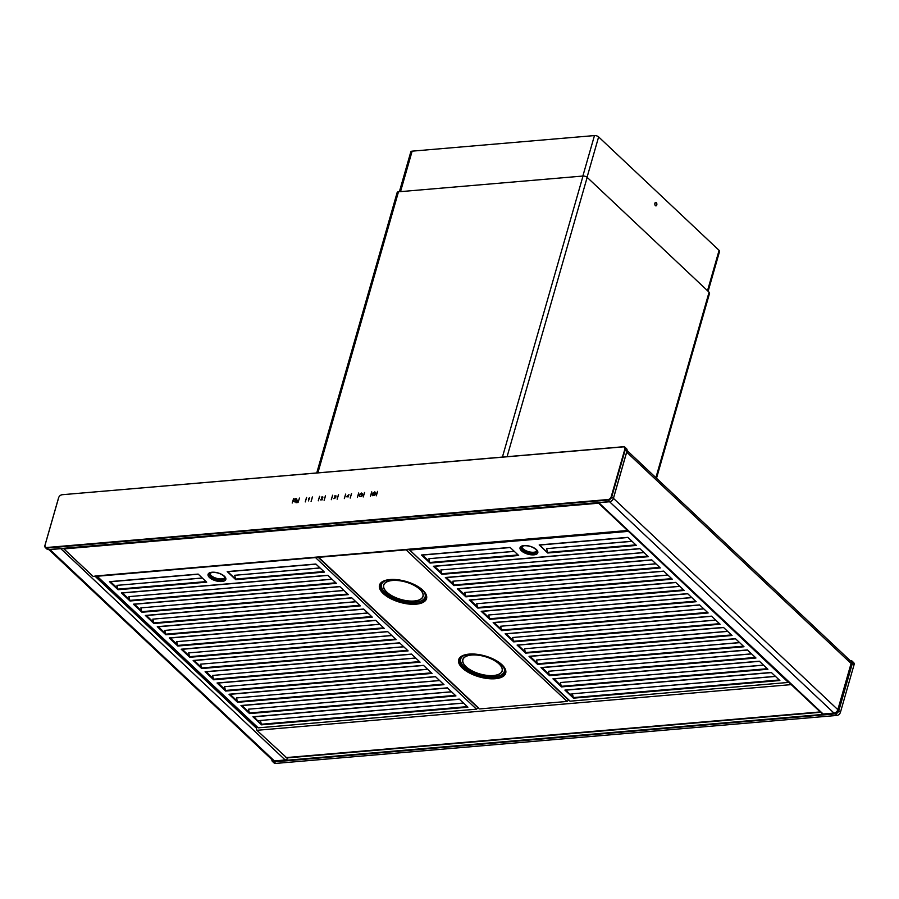<?xml version="1.0" encoding="UTF-8"?>
<svg xmlns="http://www.w3.org/2000/svg" width="899" height="899" viewBox="0 0 899 899"><rect width="100%" height="100%" fill="white"/><g stroke="black" fill="none" stroke-linecap="round" stroke-linejoin="round"><path stroke-width="1.35" d="M348.127 496.697L348.969 494.551L346.744 496.81L348.306 496.866M61.84 494.855A3.012 2.045 -46.7 0 0 60.503 495.327A3.012 2.045 -46.7 0 0 58.941 496.978A3.012 2.045 -46.7 0 0 58.671 497.664L45.051 545.131A3.012 2.045 -46.7 0 0 46.748 547.513L608.039 499.541A3.012 2.045 -46.7 0 0 611.208 496.731L624.827 449.264A3.012 2.045 -46.7 0 0 623.131 446.882L62.143 494.72A3.394 2.304 -46.7 0 0 60.626 495.248A3.394 2.304 -46.7 0 0 60.559 495.293M292.209 503.024L293.625 498.552L292.209 503.024M293.759 500.361A1.877 1.27 -46.7 0 0 293.995 501.597A1.877 1.27 -46.7 0 0 295.535 501.62A1.877 1.27 -46.7 0 0 296.794 500.091A1.877 1.27 -46.7 0 0 296.569 498.866A1.877 1.27 -46.7 0 0 295.018 498.833A1.877 1.27 -46.7 0 0 293.759 500.361M296.277 501.642L295.973 502.71L297.355 502.586L297.659 501.53L297.502 500.765L296.535 501.282L296.243 502.687M298.052 502.53L299.457 498.057L298.052 502.53M306.537 497.45L305.255 501.912L306.626 497.54M308.672 498.26L308.424 500.912L309.514 497.922L308.829 498.406M312.369 496.945L311.088 501.417L312.47 497.035M319.561 496.338L318.28 500.799L319.662 496.428M321.37 497.181L322.685 497.698L320.64 499.923L322.37 499.765L321.134 499.664L322.943 497.125L321.516 497.316M325.404 495.832L324.123 500.305L325.494 495.922M332.596 495.214L331.315 499.687L332.697 495.315M334.642 495.911L335.765 496.046L334.597 497.214L335.462 497.754L333.844 498.653L335.698 497.709L335.99 495.866L334.799 496.057M338.44 494.72L337.159 499.192L338.53 494.81M345.632 494.102L344.351 498.574L345.733 494.192M351.464 493.607L350.183 498.068L351.565 493.697M358.667 492.989L357.386 497.462L358.757 493.079M360.825 493.484A1.944 1.315 -46.7 0 0 359.679 496.383A1.944 1.315 -46.7 0 0 361.96 495.877A1.944 1.315 -46.7 0 0 362.331 493.562A1.944 1.315 -46.7 0 0 362.061 493.382L361.982 493.652A1.652 1.124 -46.7 0 1 359.881 496.169A1.652 1.124 -46.7 0 1 360.746 493.765L360.825 493.484M361.465 493.012L361.162 494.203L361.623 493.158M364.5 492.495L363.218 496.956L364.601 492.585M371.703 491.877L370.422 496.349L371.804 491.967M373.22 492.618L373.534 493.18A1.236 0.843 -46.7 0 0 373.164 493.641L372.332 493.776L373.063 493.877A1.236 0.843 -46.7 0 0 373.006 494.36L372.175 495.012L373.051 494.551A1.236 0.843 -46.7 0 0 373.321 494.855L372.849 495.754L373.512 494.911A1.236 0.843 -46.7 0 0 373.984 494.877L374.04 495.641L374.209 494.776A1.236 0.843 -46.7 0 0 374.669 494.416L375.377 494.551L374.838 494.203A1.236 0.843 -46.7 0 0 375.063 493.697L375.939 493.293L375.085 493.472A1.236 0.843 -46.7 0 0 374.984 493.057L375.658 492.236L374.849 492.922A1.236 0.843 -46.7 0 0 374.456 492.787L374.669 491.899L374.231 492.798A1.236 0.843 -46.7 0 0 373.737 493.012L373.22 492.618L373.692 493.281M377.535 491.382L376.254 495.843L377.636 491.472M296.659 498.967A1.877 1.27 -46.7 0 0 295.681 498.855L295.277 500.226L296.715 499.417A1.596 1.09 133.3 0 1 296.839 499.911M295.625 499.945L295.681 498.844A1.596 1.09 -46.7 0 0 294.187 501.395A1.596 1.09 -46.7 0 0 296.501 499.226M296.636 501.62L297.344 500.945L296.636 501.62L297.547 501.597M346.879 496.36L348.666 494.821L348.194 496.439L347.059 496.54L348.464 496.45M374.827 493.787A0.966 0.663 -46.7 0 0 373.265 493.922A0.966 0.663 -46.7 0 0 374.827 493.787M58.907 497.046A3.394 2.304 -46.7 0 0 58.873 497.113A3.394 2.304 -46.7 0 0 58.559 497.877L44.95 545.356A3.394 2.304 -46.7 0 0 45.366 547.592A3.394 2.304 -46.7 0 0 46.86 548.042L608.14 500.058A3.394 2.304 -46.7 0 0 611.725 496.9L625.333 449.433A3.394 2.304 -46.7 0 0 624.917 447.196A3.394 2.304 -46.7 0 0 623.434 446.736L62.143 494.72M613.017 499.282A3.012 2.045 133.3 0 1 612.983 499.35A3.012 2.045 133.3 0 1 611.432 501.001A3.012 2.045 133.3 0 1 611.365 501.035M624.917 447.196L626.558 448.736A3.394 2.304 133.3 0 1 626.974 450.972L613.365 498.451A3.394 2.304 133.3 0 1 613.051 499.215A3.394 2.304 133.3 0 1 611.298 501.08A3.394 2.304 133.3 0 1 609.78 501.608L48.49 549.581A3.394 2.304 133.3 0 1 47.006 549.132L45.366 547.592M293.928 500.732A1.877 1.27 -46.7 0 0 294.108 501.676M295.063 501.799A1.596 1.09 133.3 0 1 294.299 501.473M322.033 496.832L322.887 497.046M335.99 495.888L335.361 495.888M334.653 497.001L335.349 497.08M359.611 495.416A1.944 1.315 -46.7 0 0 359.791 496.473M362.23 493.877A1.652 1.124 133.3 0 1 362.6 494.72M360.847 496.585A1.652 1.124 133.3 0 1 359.993 496.259M375.4 494.63L374.838 494.203M374.22 494.843A0.966 0.663 133.3 0 1 373.995 494.888L374.22 495.596M373.299 493.821L372.557 493.821M271.925 759.633A3.394 2.304 -46.7 0 0 272.442 761.431A3.394 2.304 -46.7 0 0 273.925 761.88L835.216 713.896A3.394 2.304 -46.7 0 0 838.801 710.738L852.409 663.271A3.394 2.304 -46.7 0 0 851.994 661.035A3.394 2.304 -46.7 0 0 850.51 660.585L850.151 660.608M272.015 759.722A3.012 2.045 -46.7 0 0 273.813 761.363L835.104 713.379A3.012 2.045 -46.7 0 0 838.284 710.581L851.892 663.102A3.012 2.045 -46.7 0 0 850.263 660.72M851.994 661.035L853.634 662.574A3.394 2.304 133.3 0 1 854.05 664.811L840.441 712.289A3.394 2.304 133.3 0 1 840.127 713.053A3.394 2.304 133.3 0 1 838.374 714.919A3.394 2.304 133.3 0 1 836.857 715.447L275.566 763.431A3.394 2.304 133.3 0 1 274.083 762.97L272.442 761.431M840.093 713.121A3.012 2.045 133.3 0 1 840.059 713.188A3.012 2.045 133.3 0 1 838.497 714.84A3.012 2.045 133.3 0 1 838.441 714.874M489.786 619.355L481.212 611.286L687.611 593.643L696.186 601.712L489.786 619.355L481.785 611.399M573.472 698.163L564.898 690.095L771.297 672.452L779.871 680.521L573.472 698.163L572.382 693.792L775.522 676.43M552.941 678.835L759.34 661.192L767.915 669.261L561.515 686.903L552.941 678.835L759.475 661.316L553.256 678.97M540.984 667.575L747.384 649.932L755.958 658.001L549.559 675.655L540.984 667.575L747.519 650.056M529.028 656.315L735.427 638.672L744.001 646.752L537.602 664.395L529.028 656.315L735.562 638.796M517.082 645.066L723.47 627.412L732.044 635.492L525.645 653.135L517.082 645.066L723.605 627.547M505.126 633.806L711.525 616.163L720.088 624.232L513.689 641.875L505.126 633.806L711.648 616.287M493.169 622.546L699.568 604.903L708.142 612.972L501.743 630.615L493.169 622.546L699.703 605.027L493.484 622.67M469.256 600.026L675.655 582.383L684.229 590.452L477.83 608.095L469.256 600.026L675.79 582.507M457.299 588.766L663.698 571.123L672.272 579.203L465.873 596.846L457.299 588.766L663.833 571.247L457.625 588.901M445.353 577.506L651.741 559.863L660.316 567.943L453.916 585.586L445.353 577.506L651.876 559.987M433.397 566.258L639.796 548.615L648.359 556.683L441.96 574.326L433.397 566.258L639.919 548.738L433.711 566.381M539.175 544.929L627.839 537.355L636.413 545.423L547.738 552.997L539.175 544.929L627.974 537.478M569.067 700.231L570.18 701.175L788.861 682.397M421.44 554.998L510.104 547.412L518.678 555.492L430.014 563.066L421.44 554.998L510.239 547.536L421.755 555.121M257.092 726.898L258.204 727.842L476.492 709.176L477.863 708.03A1.641 1.113 133.3 0 0 477.987 707.805M320.089 567.999L234.684 575.293L235.774 579.675L227.2 571.595L315.998 564.145M227.2 571.595L315.864 564.021L324.438 572.09L235.774 579.675M332.046 579.259L128.905 596.621L129.995 600.993L121.421 592.924L327.955 575.405L121.736 593.048M121.421 592.924L327.82 575.281L336.395 583.35L129.995 600.993M344.002 590.508L140.862 607.881L141.952 612.253L133.378 604.184L339.912 586.665L133.693 604.308M133.378 604.184L339.777 586.541L348.351 594.61L141.952 612.253M355.959 601.768L152.819 619.141L153.909 623.513L145.335 615.444L351.869 597.914M145.335 615.444L351.734 597.79L360.308 605.87L153.909 623.513M367.905 613.028L164.764 630.401L165.854 634.773L157.291 626.693L363.814 609.174L157.606 626.828M157.291 626.693L363.69 609.05L372.253 617.13L165.854 634.773M379.861 624.288L176.721 641.65L177.811 646.033L169.248 637.953L375.771 620.434M169.248 637.953L375.636 620.31L384.21 628.379L177.811 646.033M391.818 635.548L188.678 652.91L189.768 657.281L181.193 649.213L387.727 631.694L181.519 649.348M181.193 649.213L387.593 631.57L396.167 639.639L189.768 657.281M403.775 646.808L200.634 664.17L201.724 668.541L193.15 660.473L399.684 642.954M193.15 660.473L399.549 642.83L408.124 650.898L201.724 668.541M415.731 658.068L212.591 675.43L213.681 679.801L205.107 671.733L411.641 654.214M205.107 671.733L411.506 654.09L420.08 662.158L213.681 679.801M427.688 669.317L224.548 686.69L225.638 691.061L217.064 682.993L423.598 665.474L217.378 683.116M217.064 682.993L423.463 665.35L432.037 673.418L225.638 691.061M439.633 680.577L236.493 697.95L237.583 702.321L229.02 694.242L435.543 676.722L229.335 694.376M229.02 694.242L435.419 676.599L443.982 684.678L237.583 702.321M451.59 691.837L248.45 709.199L249.54 713.581L240.977 705.501L447.5 687.982M240.977 705.501L447.365 687.859L455.939 695.938L249.54 713.581M463.547 703.097L260.407 720.459L261.497 724.83L252.922 716.761L459.456 699.242M252.922 716.761L459.322 699.119L467.896 707.187L261.497 724.83M202.354 578.057L116.949 585.361L118.039 589.733L109.464 581.664L198.263 574.214L109.79 581.788M109.464 581.664L198.128 574.079L206.703 582.159L118.039 589.733M318.651 557.313L478.56 707.962M820.607 712.289L286.837 757.924L256.878 730.303L256.339 728.111A2.439 1.427 -94.9 0 1 256.462 726.954L256.53 726.718M568.494 700.04A1.562 1.056 133.3 0 1 568.37 700.287L567.044 701.445L479.628 708.918M573.146 697.433L565.46 690.207M561.515 686.903L553.514 678.947M549.559 675.655L541.558 667.687M537.602 664.395L529.601 656.427M525.645 653.135L517.644 645.167M513.689 641.875L505.688 633.907M501.743 630.615L493.731 622.647M477.83 608.095L469.829 600.139M465.873 596.846L457.872 588.879M453.916 585.586L445.915 577.619M441.96 574.326L433.959 566.359M430.014 563.066L422.002 555.099M547.738 552.997L539.737 545.041M235.448 578.945L227.773 571.708M129.67 600.262L121.994 593.025M141.626 611.522L133.94 604.285M153.583 622.782L145.896 615.545M165.54 634.042L157.853 626.805M177.496 645.291L169.81 638.065M189.442 656.551L181.767 649.325M201.398 667.811L193.723 660.574M213.355 679.071L205.68 671.834M225.312 690.331L217.625 683.094M237.269 701.591L229.582 694.354M249.225 712.851L241.539 705.614M261.171 724.1L253.496 716.874M117.713 589.002L110.038 581.777M258.103 721.212L253.979 716.829M260.44 720.627L258.227 720.818M570.078 694.545L565.954 690.162M572.416 693.961L570.191 694.152M94.867 576.045L627.581 530.511M385.3 580.732A22.666 10.058 -164 0 0 387.638 594.43A22.666 10.058 -164 0 0 415.462 602.139A22.666 10.058 -164 0 0 423.957 591.823M383.648 586.777A20.52 9.102 16 0 1 383.671 584.912M422.159 597.824A20.52 9.102 -164 0 0 423.126 596.228M389.649 594.441A20.52 9.102 16 0 1 383.626 585.08A20.52 9.102 16 0 1 396.673 580.383A20.52 9.102 16 0 1 417.046 587.036A20.52 9.102 -164 0 1 423.081 596.397A20.52 9.102 -164 0 1 410.023 601.105A20.52 9.102 -164 0 1 389.649 594.441M464.457 655.281A22.666 10.058 -164 0 0 466.795 668.98A22.666 10.058 -164 0 0 494.607 676.689A22.666 10.058 -164 0 0 503.114 666.361M496.203 661.574A20.52 9.102 16 0 1 502.226 670.935A20.52 9.102 16 0 1 489.168 675.643A20.52 9.102 16 0 1 468.806 668.991A20.52 9.102 -164 0 1 462.771 659.63A20.52 9.102 -164 0 1 475.829 654.921A20.52 9.102 -164 0 1 496.203 661.574M502.271 670.766A20.52 9.102 16 0 1 501.316 672.362M462.828 659.461A20.52 9.102 -164 0 0 462.794 661.316M561.055 685.555L553.998 678.902M549.109 674.295L542.041 667.642M537.153 663.035L530.084 656.382M525.196 651.775L518.127 645.122M513.239 640.515L506.182 633.874M501.282 629.255L494.225 622.614M489.326 618.006L482.269 611.354M477.369 606.746L470.312 600.094M465.424 595.486L458.355 588.834M453.467 584.226L446.398 577.574M441.51 572.966L434.453 566.314M429.553 561.706L422.496 555.065M249.09 712.222L242.022 705.569M237.134 700.962L230.077 694.309M225.177 689.702L218.12 683.049M213.22 678.442L206.163 671.8M201.264 667.182L194.206 660.54M189.318 655.933L182.25 649.28M177.361 644.673L170.293 638.02M165.405 633.413L158.348 626.76M153.448 622.153L146.391 615.5M141.491 610.893L134.434 604.24M129.535 599.633L122.478 592.992M117.589 588.384L110.521 581.732M598.588 503.204L63.919 548.918L63.582 548.3M49.164 549.525A3.663 2.495 -46.7 0 0 49.973 549.592L60.806 548.66A2.439 1.652 -46.7 0 0 61.525 548.469M287.725 757.846A2.439 1.652 133.3 0 1 285.197 759.981L60.806 548.66M63.919 548.918L92.912 576.214M626.693 452.163L613.444 498.338L837.846 709.659L851.083 663.484L626.693 452.163A3.663 2.495 -46.7 0 0 626.805 451.568M598.105 502.608A2.439 1.652 -46.7 0 0 598.745 502.676L609.578 501.754A3.663 2.495 -46.7 0 0 613.444 498.338M48.849 549.559L272.757 760.419A3.663 2.495 133.3 0 0 274.364 760.914L285.197 759.981M598.745 502.676L823.147 713.997L833.98 713.076A3.663 2.495 133.3 0 0 837.846 709.659M823.147 713.997A2.439 1.652 133.3 0 1 822.079 713.671L597.959 502.62M627.075 450.534L850.634 661.068A3.663 2.495 133.3 0 1 851.083 663.484M316.74 472.964L397.156 192.51A3.102 1.371 16 0 1 398.482 191.802L583.013 176.035A3.102 1.371 16 0 1 587.171 177.373L709.086 292.186A3.102 1.371 16 0 1 709.569 293.254L656.517 478.257M316.684 557.481L316.111 557.537M96.789 576.281L315.931 557.549M258.204 727.842L97.159 576.248M788.457 682.51L627.907 530.882M569.393 700.883L409.135 549.581M521.813 546.468A7.911 3.517 16 0 0 523.083 548.806A7.911 3.517 -164 0 0 530.803 552.132A7.911 3.517 -164 0 0 536.939 550.806M564.898 690.095L771.432 672.576M481.212 611.286L687.746 593.767L481.527 611.41M561.19 686.173L560.425 682.532L763.566 665.17M560.425 682.532L763.487 665.091M549.233 674.924L548.469 671.272L751.609 653.91M548.469 671.272L751.53 653.843M537.276 663.664L536.512 660.023L739.652 642.65M536.512 660.023L739.574 642.583M525.331 652.404L524.555 648.763L727.696 631.39M524.555 648.763L727.617 631.323M513.374 641.144L512.61 637.503L715.739 620.141M512.61 637.503L715.671 620.063M501.417 629.884L500.653 626.243L703.793 608.881M500.653 626.243L703.715 608.803M489.461 618.624L488.696 614.983L691.837 597.621M488.696 614.983L691.758 597.543M477.504 607.364L476.74 603.723L679.88 586.362M476.74 603.723L679.801 586.283M465.547 596.116L464.783 592.463L667.923 575.102M464.783 592.463L667.845 575.034M453.602 584.856L452.826 581.215L655.967 563.842M452.826 581.215L655.888 563.774M441.645 573.596L440.87 569.955L644.01 552.582M440.87 569.955L643.942 552.514M429.688 562.336L428.924 558.695L514.329 551.39M428.924 558.695L514.25 551.323M572.382 693.792L775.444 676.351M632.064 541.333L546.659 548.626L547.424 552.267M546.659 548.626L631.986 541.254M224.964 577.473A7.911 3.517 16 0 1 218.839 578.799A7.911 3.517 16 0 1 211.108 575.484A7.911 3.517 -164 0 1 209.838 573.135M248.45 709.199L451.512 691.769M236.493 697.95L439.566 680.509M224.548 686.69L427.609 669.249M212.591 675.43L415.653 657.989M200.634 664.17L403.696 646.729M188.678 652.91L391.739 635.469M176.721 641.65L379.783 624.209M164.764 630.401L367.826 612.961M152.819 619.141L355.88 601.701M140.862 607.881L343.924 590.441M128.905 596.621L331.967 579.181M116.949 585.361L202.275 577.99M260.407 720.459L463.468 703.018M234.684 575.293L320.01 567.921M708.131 291.287L719.56 251.428A3.102 1.371 -164 0 0 719.088 250.36L598.622 136.918A3.102 1.371 -164 0 0 594.464 135.569L412.135 151.156A3.102 1.371 -164 0 0 410.809 151.864L399.381 191.723M655.832 205.882A1.753 1.023 85.1 0 0 656.461 205.051A1.753 1.023 85.1 0 0 655.54 202.421M654.91 203.253A1.753 1.023 85.1 0 0 655.011 205.051A1.753 1.023 85.1 0 0 655.989 205.882A1.753 1.023 85.1 0 0 656.776 205.017A1.753 1.023 85.1 0 0 656.675 203.23A1.753 1.023 85.1 0 0 655.697 202.387A1.753 1.023 85.1 0 0 654.91 203.253M502.08 670.901A20.362 9.035 16 0 0 496.102 661.608A20.362 9.035 -164 0 0 475.886 655A20.362 9.035 -164 0 0 462.929 659.664A20.362 9.035 -164 0 0 468.907 668.957A20.362 9.035 16 0 0 489.123 675.565A20.362 9.035 16 0 0 502.08 670.901L502.17 670.564A20.362 9.035 16 0 1 502.125 670.721M463.783 657.866A20.362 9.035 -164 0 0 463.019 659.338A20.362 9.035 -164 0 0 462.974 659.506M502.305 668.912A20.362 9.035 16 0 1 502.17 670.564M383.772 585.125A20.362 9.035 16 0 0 389.75 594.419A20.362 9.035 -164 0 0 409.966 601.026A20.362 9.035 -164 0 0 422.923 596.352A20.362 9.035 -164 0 0 416.945 587.069A20.362 9.035 16 0 0 396.729 580.462A20.362 9.035 16 0 0 383.772 585.125L383.873 584.788A20.362 9.035 16 0 1 384.637 583.327M422.968 596.183A20.362 9.035 -164 0 0 423.024 596.015A20.362 9.035 -164 0 0 423.148 594.374M46.748 547.513L48.49 549.581M608.039 499.541L609.78 501.608M611.208 496.731L613.365 498.451M624.827 449.264L626.974 450.972M835.104 713.379L836.857 715.447M838.284 710.581L840.441 712.289M273.813 761.363L275.566 763.431M854.05 664.811L851.892 663.102M695.59 601.161L489.494 618.782M779.276 679.97L573.18 697.59M627.996 531.399L409.719 550.064L570.18 701.175M521.465 550.851A9.226 4.09 -164 0 0 533.849 554.852A9.226 4.09 -164 0 0 536.388 549.57A9.226 4.09 -164 0 0 523.993 545.569A9.226 4.09 -164 0 0 521.465 550.851M476.492 709.176L316.032 558.065M224.413 576.237A9.226 4.09 16 0 1 221.884 581.518A9.226 4.09 16 0 1 209.489 577.518A9.226 4.09 16 0 1 212.018 572.236A9.226 4.09 16 0 1 224.413 576.237M256.878 730.303L791.232 684.622M406.067 549.851L567.044 701.445M495.248 678.723A24.464 10.855 16 0 1 462.389 668.103A24.464 10.855 16 0 1 469.109 654.112A24.464 10.855 16 0 1 501.957 664.721A24.464 10.855 16 0 1 495.248 678.723M389.952 579.563A24.464 10.855 -164 0 0 383.244 593.565A24.464 10.855 -164 0 0 416.091 604.184A24.464 10.855 -164 0 0 422.811 590.182A24.464 10.855 -164 0 0 389.952 579.563M390.2 579.709A23.644 10.485 -164 0 0 384.794 580.923A23.644 10.485 -164 0 0 386.424 595.217A23.644 10.485 -164 0 0 415.731 603.476A23.644 10.485 16 0 0 424.283 592.25A23.644 10.485 16 0 0 390.481 579.686M463.951 655.472L469.492 654.27C484.134 654.27 495.45 658.45 503.44 666.8A23.644 10.485 -164 0 1 494.888 678.015A23.644 10.485 16 0 1 465.581 669.755A23.644 10.485 16 0 1 463.951 655.472A23.644 10.485 16 0 1 469.357 654.258M503.44 666.8A23.644 10.485 -164 0 0 469.638 654.225M256.339 728.111L95.249 576.416M274.364 760.914L49.973 549.592M609.578 501.754L833.98 713.076M285.871 757.61L820.225 711.929M655.899 477.684L709.086 292.186M507.081 456.692L587.171 177.373M502.417 457.085L583.013 176.035M317.886 472.863L398.482 191.802M522.555 549.997A8.158 3.618 -164 0 0 531.275 553.514A8.158 3.618 -164 0 0 537.04 551.368L535.905 549.424C532.534 546.761 528.556 545.536 523.971 545.749L521.42 546.884A8.158 3.618 16 0 0 522.555 549.997M767.319 668.71L561.223 686.33M755.362 657.45L549.267 675.07M743.417 646.19L537.31 663.81M731.46 634.93L525.353 652.55M719.503 623.681L513.408 641.29M707.547 612.421L501.451 630.03M683.633 589.901L477.538 607.522M671.688 578.641L465.581 596.262M659.731 567.381L453.624 585.002M647.774 556.121L441.667 573.742M518.082 554.93L429.722 562.482M635.818 544.873L547.457 552.424M225.076 578.035A8.158 3.618 16 0 1 219.3 580.181A8.158 3.618 16 0 1 210.58 576.664A8.158 3.618 -164 0 1 209.456 573.562L212.007 572.427C216.592 572.202 220.57 573.427 223.941 576.09L225.076 578.035M235.482 579.091L323.854 571.539M261.204 724.257L467.311 706.636M249.248 712.997L455.355 695.376M237.302 701.737L443.398 684.117M225.346 690.477L431.441 672.857M213.389 679.217L419.485 661.608M201.432 667.968L407.528 650.348M189.475 656.708L395.582 639.088M177.519 645.448L383.626 627.828M165.562 634.188L371.669 616.568M153.617 622.928L359.712 605.308M141.66 611.668L347.756 594.048M129.703 600.408L335.799 582.799M117.747 589.16L206.118 581.597M707.513 290.703L719.088 250.36M587.058 177.272L598.622 136.918M582.855 176.047L594.464 135.569M400.527 191.633L412.135 151.156M318.235 557.358L478.875 708.637M93.923 576.529L627.974 530.871M384.794 580.923L390.346 579.72C404.988 579.731 416.304 583.912 424.283 592.25M257.417 727.549L96.8 576.293M565.213 690.218L771.443 672.598M541.299 667.71L747.541 650.078M529.354 656.45L735.584 638.818M517.397 645.19L723.628 627.558M505.44 633.93L711.671 616.298M469.57 600.161L675.812 582.53M445.668 577.641L651.899 560.01M539.49 545.064L627.985 537.49M253.248 716.896L459.479 699.265M241.292 705.636L447.522 688.005M205.422 671.856L411.652 654.225M193.465 660.596L399.707 642.976M169.563 638.088L375.793 620.456M145.649 615.568L351.88 597.936M227.514 571.73L316.021 564.167"/></g></svg>
